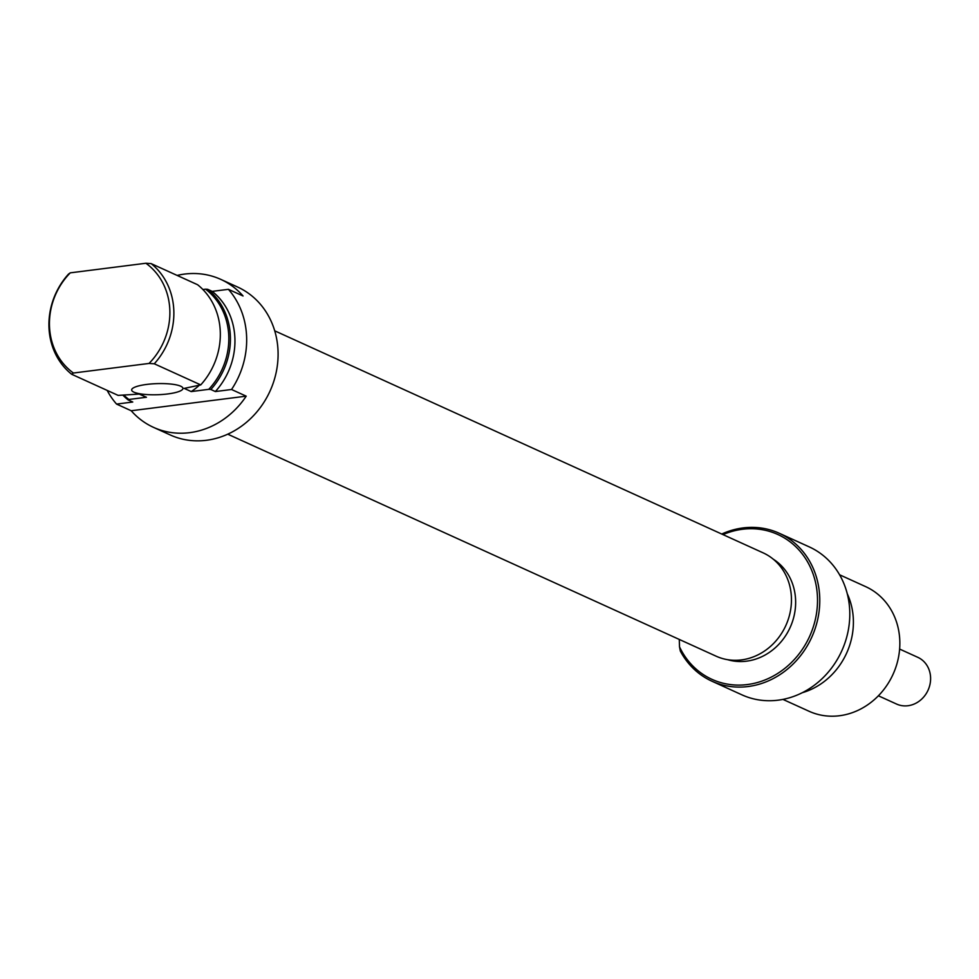 <?xml version="1.0" encoding="UTF-8"?>
<svg xmlns="http://www.w3.org/2000/svg" width="979" height="979" viewBox="0 0 979 979"><rect width="100%" height="100%" fill="white"/><g stroke="black" fill="none" stroke-linecap="round" stroke-linejoin="round"><path stroke-width="1.47" d="M167.776 393.937A25.662 5.556 178.2 0 0 182.951 388.369A25.662 5.556 178.2 0 0 146.826 384.417A25.662 5.556 178.2 0 0 131.651 389.985A25.662 5.556 178.2 0 0 167.776 393.937M153.507 427.358A81.269 72.654 -65.6 0 0 189.632 432.669A81.269 72.654 -65.6 0 0 246.206 396.165L131.21 410.752A81.269 72.654 -65.6 0 0 153.507 427.358L170.26 434.97A81.269 72.654 -65.6 0 0 206.385 440.293A81.269 72.654 -65.6 0 0 276.335 371.653A81.269 72.654 -65.6 0 0 237.53 286.994L220.777 279.382A81.269 72.654 -65.6 0 0 184.652 274.059A81.269 72.654 -65.6 0 0 177.126 275.429M131.21 410.752L116.562 404.082L132.752 402.026L128.212 399.97A68.444 61.187 114.4 0 1 122.889 395.161M107.237 390.437L107.237 390.535A81.269 72.654 -65.6 0 0 116.562 404.082M246.206 396.165L231.546 389.495A81.269 72.654 -65.6 0 0 228.401 289.319L243.061 295.988A81.269 72.654 -65.6 0 0 220.777 279.382M200.732 384.906A68.444 61.187 -65.6 0 0 197.574 284.718L151.133 263.608A68.444 61.187 114.4 0 1 154.278 363.784L200.732 384.906L184.223 388.394L191.199 391.576A56.892 50.859 -65.6 0 0 199.288 385.249M139.275 394.096L143.705 396.116A56.892 50.859 -65.6 0 0 146.434 397.254L139.459 394.072L118.116 395.381L71.663 374.259A68.444 61.187 114.4 0 1 68.518 274.083L70.268 272.847A65.972 58.973 -65.6 0 0 73.413 373.023L71.663 374.259M191.199 391.576L208.747 389.348A67.453 60.294 -65.6 0 0 205.602 289.172L202.886 289.515M215.356 391.551A68.444 61.187 -65.6 0 0 212.21 291.375L207.67 289.307A68.444 61.187 114.4 0 1 210.828 389.495L215.356 391.551L231.546 389.495M228.401 289.319L212.21 291.375M123.843 395.124A67.453 60.294 -65.6 0 0 128.885 399.469L128.212 399.97M154.278 363.784L149.041 363.442A65.972 58.973 -65.6 0 0 145.895 263.253L151.133 263.608M70.268 272.847L145.895 263.253M149.041 363.442L73.413 373.023M128.885 399.469L146.434 397.254M205.602 289.172L207.67 289.307M210.828 389.495L208.747 389.348M227.74 434.174L716.151 656.199A56.758 50.749 -65.6 0 0 791.387 602.819A56.758 50.749 -65.6 0 0 763.13 552.854L274.72 330.829M878.383 695.788L896.556 704.048A25.662 22.945 -65.6 0 0 907.961 705.737A25.662 22.945 -65.6 0 0 930.05 684.064A25.662 22.945 -65.6 0 0 917.8 657.325L899.628 649.065M721.731 534.032A81.269 72.654 114.4 0 1 743.085 527.926A81.269 72.654 114.4 0 1 779.211 533.237A81.269 72.654 114.4 0 1 818.016 617.896A81.269 72.654 114.4 0 1 748.066 686.536A81.269 72.654 114.4 0 1 711.941 681.213A81.269 72.654 114.4 0 1 680.332 651.059L679.512 646.825A79.556 71.124 -65.6 0 0 747.32 684.554A79.556 71.124 -65.6 0 0 817.477 597.704A79.556 71.124 -65.6 0 0 742.437 529.272A79.556 71.124 -65.6 0 0 723.004 534.607M711.941 681.213L741.96 694.857A81.269 72.654 -65.6 0 0 778.085 700.181A81.269 72.654 -65.6 0 0 848.034 631.541A81.269 72.654 -65.6 0 0 809.229 546.882L779.211 533.237M782.943 699.398L809.046 711.256A68.444 61.187 -65.6 0 0 839.468 715.747A68.444 61.187 -65.6 0 0 898.367 657.937A68.444 61.187 -65.6 0 0 865.693 586.654L839.59 574.783M773.312 559.217A55.607 49.709 114.4 0 1 793.663 617.553A55.607 49.709 114.4 0 1 746.585 661.168A55.607 49.709 114.4 0 1 727.63 659.687M679.512 646.825L679.279 639.446M847.251 593.727A68.444 61.187 114.4 0 1 802.254 692.716"/></g></svg>
